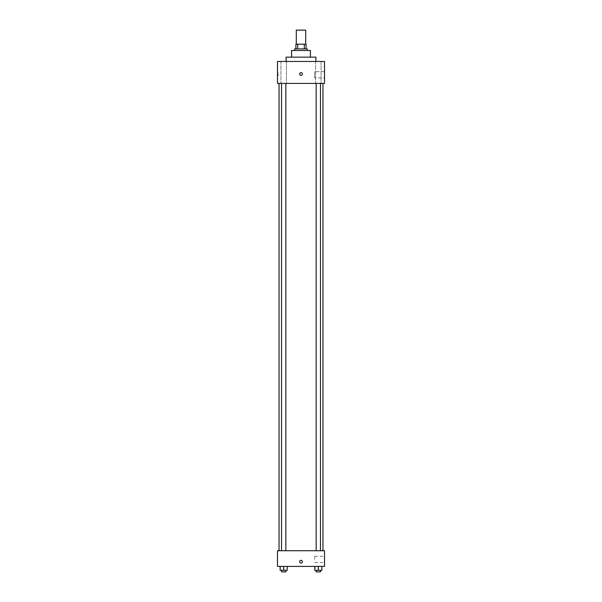 <?xml version="1.0" encoding="UTF-8"?>
<svg xmlns="http://www.w3.org/2000/svg" width="602" height="602" viewBox="0 0 602 602"><rect width="100%" height="100%" fill="white"/><g stroke="black" fill="none" stroke-linecap="round" stroke-linejoin="round"><path stroke-width="0.45" stroke-dasharray="3.01 2.26" d="M296.297 30.1L305.703 30.1M301 44.217L296.297 44.217L301 44.217M304.303 48.92L304.303 44.217L306.094 44.217L306.094 48.92L297.697 48.92L306.094 48.92M304.303 44.217L295.906 44.217M297.697 48.92L295.906 48.92L297.697 48.92L297.697 44.217M307.276 48.92L294.724 48.92M294.724 50.485L307.276 50.485L294.724 50.485M310.406 50.485L291.594 50.485M291.594 57.152L310.406 57.152L291.594 57.152M315.899 57.152L286.1 57.152M286.1 61.464L315.899 61.464L286.1 61.464M321.062 61.464L315.568 61.464L321.062 61.464L315.568 61.464L321.062 61.464L321.062 83.415L315.568 83.415L321.062 83.415L315.568 83.415L321.062 83.415L321.062 61.464M286.432 61.464L280.938 61.464L286.432 61.464L280.938 61.464L286.432 61.464L286.432 83.415L280.938 83.415L286.432 83.415L280.938 83.415L286.432 83.415L286.432 61.464M324.523 61.464L277.477 61.464L277.477 83.415L324.523 83.415L324.523 61.464M324.523 77.929L324.523 71.653L324.523 77.929L314.726 77.929L314.726 71.653L314.726 77.929M277.477 74.008L277.477 75.378L277.477 74.008M278.267 74.008L278.267 75.378L278.267 74.008M301 75.378A1.37 1.37 0 0 1 299.811 73.324A1.37 1.37 0 0 1 302.189 73.324A1.37 1.37 0 0 1 301 75.378M301 72.639A1.37 1.37 0 0 0 299.811 74.693A1.37 1.37 0 0 0 302.189 74.693A1.37 1.37 0 0 0 301 72.639A1.37 1.37 0 0 0 299.811 74.693A1.37 1.37 0 0 0 302.189 74.693A1.37 1.37 0 0 0 301 72.639M320.475 83.415L316.148 83.415L320.475 83.415L316.148 83.415L320.475 83.415L320.475 550.732L316.148 550.732L320.475 550.732M285.852 83.415L281.525 83.415L285.852 83.415L281.525 83.415L285.852 83.415L285.852 550.732L281.525 550.732L285.852 550.732M301 83.415L279.042 83.415L301 83.415M301 550.732L279.042 550.732L301 550.732M324.523 550.732L277.477 550.732L277.477 566.414L324.523 566.414L324.523 550.732M277.477 561.704L277.477 563.081L277.477 561.704M321.844 570.335L318.315 570.335L321.844 570.335L321.844 566.414L314.786 566.414L321.844 566.414L314.786 566.414L321.844 566.414L314.786 566.414L321.844 566.414L314.786 566.414L321.844 566.414L321.844 570.335L314.786 570.335L314.786 566.414L314.786 570.335L320.475 570.335L318.315 570.335L318.315 566.414L318.315 570.335L314.786 570.335L314.786 566.414M287.214 570.335L283.685 570.335L287.214 570.335L287.214 566.414L280.156 566.414L287.214 566.414L280.156 566.414L287.214 566.414L280.156 566.414L287.214 566.414L280.156 566.414L287.214 566.414L287.214 570.335L280.156 570.335L280.156 566.414L280.156 570.335L285.852 570.335L283.685 570.335L283.685 566.414L283.685 570.335L280.156 570.335L280.156 566.414M324.523 559.356L324.523 556.218L324.523 559.356M301 560.334A1.37 1.37 0 0 0 299.811 562.396A1.37 1.37 0 0 0 302.189 562.396A1.37 1.37 0 0 0 301 560.334A1.37 1.37 0 0 0 299.811 562.396A1.37 1.37 0 0 0 302.189 562.396A1.37 1.37 0 0 0 301 560.334M301 563.081A1.37 1.37 0 0 1 299.811 561.019A1.37 1.37 0 0 1 302.189 561.019A1.37 1.37 0 0 1 301 563.081M314.726 559.356L314.726 556.218L314.726 559.356M316.148 570.335L316.148 571.9L320.475 571.9L316.148 571.9L320.475 571.9L320.475 570.335L316.148 570.335L320.475 570.335M318.315 570.335L318.315 566.414M281.525 570.335L281.525 571.9L285.852 571.9L281.525 571.9L285.852 571.9L285.852 570.335L281.525 570.335L285.852 570.335M283.685 570.335L283.685 566.414M315.568 61.464L315.568 83.415L315.568 61.464M280.938 61.464L280.938 83.415L280.938 61.464M324.523 71.653L314.726 71.653M278.267 72.639L277.477 72.639M278.267 75.378L277.477 75.378M281.525 550.732L281.525 83.415M316.148 550.732L316.148 83.415M314.726 562.494L324.523 562.494M314.726 556.218L324.523 556.218"/><path stroke-width="0.9" d="M305.703 44.217L305.703 30.1L296.297 30.1L296.297 44.217M297.697 48.92L297.697 44.217L295.906 44.217L295.906 48.92L295.906 44.217M297.697 44.217L306.094 44.217L306.094 48.92M304.303 48.92L304.303 44.217M294.724 50.485L294.724 48.92L307.276 48.92L307.276 50.485M291.594 57.152L291.594 50.485L310.406 50.485L310.406 57.152M286.1 61.464L286.1 57.152L315.899 57.152L315.899 61.464M277.477 61.464L324.523 61.464L324.523 83.415L277.477 83.415L277.477 61.464M301 75.378A1.37 1.37 0 0 1 299.811 73.324A1.37 1.37 0 0 1 302.189 73.324A1.37 1.37 0 0 1 301 75.378M277.477 550.732L324.523 550.732L324.523 566.414L277.477 566.414L277.477 550.732M301 563.081A1.37 1.37 0 0 1 299.811 561.019A1.37 1.37 0 0 1 302.189 561.019A1.37 1.37 0 0 1 301 563.081M314.786 566.414L314.786 570.335L321.844 570.335L321.844 566.414L321.844 570.335M318.315 570.335L318.315 566.414M320.475 570.335L320.475 571.9L316.148 571.9L316.148 570.335M280.156 566.414L280.156 570.335L287.214 570.335L287.214 566.414L287.214 570.335M283.685 570.335L283.685 566.414M285.852 570.335L285.852 571.9L281.525 571.9L281.525 570.335M322.958 550.732L322.958 83.415M279.042 550.732L279.042 83.415M316.148 83.415L316.148 550.732M320.475 83.415L320.475 550.732M285.852 550.732L285.852 83.415M281.525 550.732L281.525 83.415"/></g></svg>
